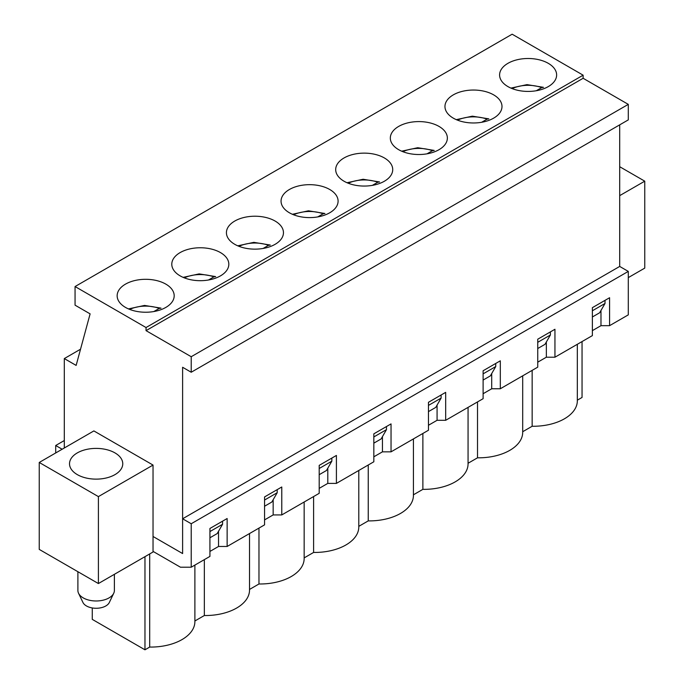 <?xml version="1.0" encoding="UTF-8"?>
<svg xmlns="http://www.w3.org/2000/svg" width="684" height="684" viewBox="0 0 684 684"><rect width="100%" height="100%" fill="white"/><g stroke="black" fill="none" stroke-linecap="round" stroke-linejoin="round"><path stroke-width="1.03" d="M128.481 308.903L144.546 305.432L161.022 308.133L159.244 308.424L153.832 311.545M183.115 277.362L199.181 273.891L215.657 276.592L213.878 276.875L208.475 280.004M114.39 574.312L114.39 590.437A18.254 10.534 180 0 1 113.741 593.233A18.254 10.534 180 0 1 96.136 600.979A18.254 10.534 180 0 1 78.54 593.233A18.254 10.534 180 0 1 77.89 590.437L77.89 571.704M113.741 593.233L109.337 602.467A13.689 7.9 180 0 1 96.136 608.273A13.689 7.9 180 0 1 82.944 602.467L78.54 593.233M237.75 245.821L253.815 242.35L270.3 245.052L268.513 245.334L263.109 248.454M292.384 214.28L308.458 210.8L324.934 213.502L323.147 213.793L317.744 216.913M347.019 182.731L363.093 179.259L379.569 181.961L377.79 182.243L372.378 185.373M401.653 151.19L417.727 147.718L434.203 150.42L432.425 150.702L427.013 153.823M456.288 119.649L472.362 116.169L488.838 118.871L487.059 119.161L481.647 122.282M510.922 88.099L526.996 84.628L543.472 87.33L541.694 87.62L536.282 90.741M619.695 166.708L644.755 181.174L644.755 268.111L628.297 277.61M98.402 583.546L153.036 552.005L153.036 465.069L93.879 430.92L39.244 462.461L39.244 549.397L98.402 583.546L98.402 496.61L153.036 465.069M98.402 496.61L39.244 462.461M77.318 474.628A26.616 15.364 180 0 1 69.52 463.769A26.616 15.364 180 0 1 96.136 448.396A26.616 15.364 180 0 1 122.761 463.769A26.616 15.364 180 0 1 106.328 477.962A26.616 15.364 180 0 1 77.318 474.628M64.305 447.994L64.305 358.578L80.532 349.208M64.305 358.578L76.138 365.41L90.117 313.87L75.06 305.175L75.06 286.545L146.043 327.533L146.043 330.637L191.212 356.715L191.212 372.241L182.611 367.274L182.611 553.553L153.036 536.478L182.611 553.553L182.611 518.78L619.695 266.435L619.695 124.856M75.06 286.545L512.145 34.2L583.127 75.18L583.127 78.284L628.297 104.37L628.297 119.888L191.212 372.241M599.637 312.785L592.378 316.974L599.637 312.785L605.015 303.474L592.378 310.767M545.003 344.326L537.744 348.524L545.003 344.326L550.381 335.015L537.744 342.308M490.368 375.875L483.109 380.065L490.368 375.875L495.746 366.556L483.109 373.857M435.734 407.416L428.466 411.606L435.734 407.416L441.112 398.105L428.466 405.398M381.091 438.957L373.832 443.155L381.091 438.957L386.469 429.646L373.832 436.939M326.456 470.506L319.197 474.696L326.456 470.506L331.834 461.187L319.197 468.489M271.822 502.047L264.563 506.237L271.822 502.047L277.2 492.736L264.563 500.03M217.187 533.588L209.928 537.778L217.187 533.588L222.565 524.277L209.928 531.571M605.015 300.37L605.015 303.474M644.755 181.174L619.695 195.641M507.947 86.603A28.523 16.467 180 0 1 499.594 74.966A28.523 16.467 180 0 1 528.116 58.499A28.523 16.467 180 0 1 556.631 74.966A28.523 16.467 180 0 1 539.026 90.177A28.523 16.467 180 0 1 507.947 86.603M453.312 118.152A28.523 16.467 180 0 1 444.959 106.507A28.523 16.467 180 0 1 473.482 90.04A28.523 16.467 180 0 1 501.996 106.507A28.523 16.467 180 0 1 484.392 121.718A28.523 16.467 180 0 1 453.312 118.152M344.043 181.234A28.523 16.467 180 0 1 335.69 169.598A28.523 16.467 180 0 1 364.213 153.13A28.523 16.467 180 0 1 392.727 169.598A28.523 16.467 180 0 1 375.123 184.808A28.523 16.467 180 0 1 344.043 181.234M234.774 244.325A28.523 16.467 180 0 1 226.421 232.68A28.523 16.467 180 0 1 254.935 216.221A28.523 16.467 180 0 1 283.458 232.68A28.523 16.467 180 0 1 265.854 247.89A28.523 16.467 180 0 1 234.774 244.325M125.505 307.415A28.523 16.467 180 0 1 117.152 295.77A28.523 16.467 180 0 1 145.666 279.303A28.523 16.467 180 0 1 174.189 295.77A28.523 16.467 180 0 1 156.585 310.981A28.523 16.467 180 0 1 125.505 307.415M146.043 327.533L583.127 75.18M180.14 275.866A28.523 16.467 180 0 1 171.787 264.229A28.523 16.467 180 0 1 200.301 247.762A28.523 16.467 180 0 1 228.824 264.229A28.523 16.467 180 0 1 211.219 279.44A28.523 16.467 180 0 1 180.14 275.866M289.409 212.784A28.523 16.467 180 0 1 281.056 201.139A28.523 16.467 180 0 1 309.57 184.671A28.523 16.467 180 0 1 338.093 201.139A28.523 16.467 180 0 1 320.488 216.349A28.523 16.467 180 0 1 289.409 212.784M398.678 149.693A28.523 16.467 180 0 1 390.325 138.048A28.523 16.467 180 0 1 418.847 121.59A28.523 16.467 180 0 1 447.362 138.048A28.523 16.467 180 0 1 429.757 153.267A28.523 16.467 180 0 1 398.678 149.693M550.381 331.911L550.381 335.015M495.746 363.452L495.746 366.556M441.112 395.001L441.112 398.105M386.469 426.542L386.469 429.646M331.834 458.083L331.834 461.187M277.2 489.624L277.2 492.736M222.565 521.174L222.565 524.277M191.212 356.715L628.297 104.37M146.043 330.637L583.127 78.284M62.15 449.234L55.703 445.506L55.703 452.962M55.703 445.506L64.305 440.539M92.272 607.956L92.272 619.371L144.965 649.8L149.702 647.064A44.109 25.462 0 0 0 194.889 621.611L194.889 565.095M153.036 551.381L180.456 567.216L191.212 567.216L209.928 556.408L209.928 528.467L227.139 518.532L227.139 546.473L264.563 524.867L264.563 496.926L281.774 486.991L281.774 514.932L319.197 493.326L319.197 465.376L336.408 455.441L336.408 483.391L373.832 461.777L373.832 433.836L391.043 423.9L391.043 451.842L428.466 430.236L428.466 402.295L445.677 392.359L445.677 420.301L483.109 398.695L483.109 370.754L500.312 360.819L500.312 388.76L537.744 367.146L537.744 339.204L554.946 329.269L554.946 357.21L592.378 335.605L592.378 307.663L609.581 297.728L609.581 325.669L600.979 325.669L600.979 310.459M149.702 553.929L149.702 647.064M592.378 330.637L600.979 325.669M554.946 357.21L546.345 357.21L546.345 342M537.744 362.178L546.345 357.21M500.312 388.76L491.711 388.76L491.711 373.541M483.109 393.727L491.711 388.76M445.677 420.301L437.076 420.301L437.076 405.09M428.466 425.268L437.076 420.301M391.043 451.842L382.442 451.842L382.442 436.631M373.832 456.809L382.442 451.842M336.408 483.391L327.807 483.391L327.807 468.172M319.197 488.359L327.807 483.391M281.774 514.932L273.164 514.932L273.164 499.722M264.563 519.9L273.164 514.932M227.139 546.473L218.529 546.473L218.529 531.263M209.928 551.441L218.529 546.473M609.581 325.669L628.297 314.862L628.297 271.403L619.695 266.435M204.336 559.64L204.336 615.523A44.109 25.462 0 0 0 249.523 590.07L249.523 533.554M258.971 528.099L258.971 583.982A44.109 25.462 0 0 0 304.158 558.52L304.158 502.005M313.605 496.55L313.605 552.441A44.109 25.462 0 0 0 358.792 526.979L358.792 470.464M368.24 465.009L368.24 520.892A44.109 25.462 0 0 0 413.427 495.438L413.427 438.923M422.874 433.468L422.874 489.351A44.109 25.462 0 0 0 468.061 463.889L468.061 407.382M477.517 401.918L477.517 457.81A44.109 25.462 0 0 0 522.696 432.348L522.696 375.832M532.152 370.377L532.152 426.26A44.109 25.462 0 0 0 577.33 400.807L577.33 344.291M582.05 341.564L582.05 397.455L577.33 400.174M522.696 431.724L532.152 426.26M468.061 463.265L477.517 457.81M413.427 494.806L422.874 489.351M358.792 526.347L368.24 520.892M304.158 557.896L313.605 552.441M249.523 589.437L258.971 583.982M194.889 620.978L204.336 615.523M144.965 556.656L144.965 649.8M191.212 567.216L191.212 523.747L182.611 518.78M191.212 523.747L628.297 271.403M129.721 309.416A25.094 14.492 180 0 1 159.244 308.424M184.355 277.875A25.094 14.492 180 0 1 213.878 276.875M238.99 246.334A25.094 14.492 180 0 1 268.513 245.334M293.624 214.785A25.094 14.492 180 0 1 323.147 213.793M348.259 183.244A25.094 14.492 180 0 1 377.79 182.243M402.893 151.703A25.094 14.492 180 0 1 432.425 150.702M457.536 120.162A25.094 14.492 180 0 1 487.059 119.161M512.171 88.612A25.094 14.492 180 0 1 541.694 87.62"/></g></svg>
